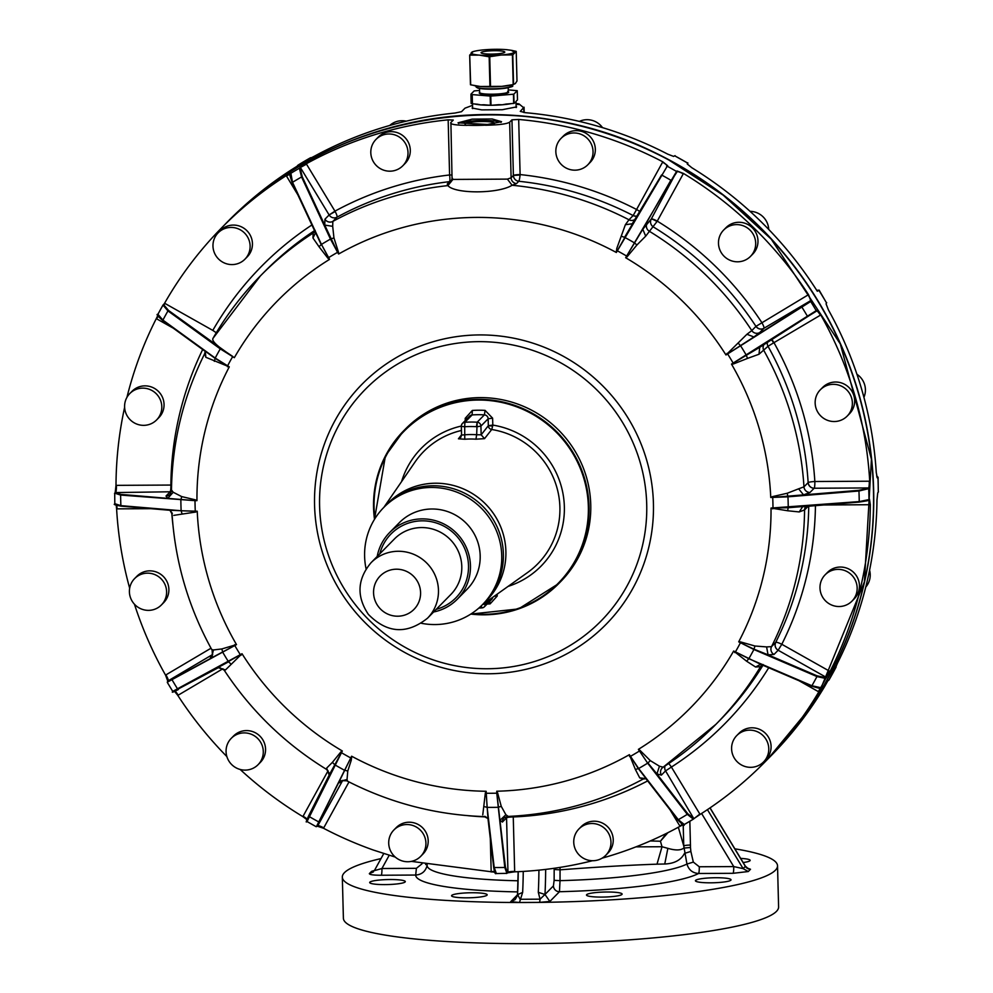 <?xml version="1.0" encoding="UTF-8"?>
<svg xmlns="http://www.w3.org/2000/svg" width="993" height="993" viewBox="0 0 993 993"><rect width="100%" height="100%" fill="white"/><g stroke="black" fill="none" stroke-linecap="round" stroke-linejoin="round"><path stroke-width="1.49" d="M747.282 868.043L750.509 869.272L748.288 871.531L733.045 873.306L698.588 873.492C692.593 873.058 688.708 869.905 686.957 864.034L693.337 862.098L690.867 851.448L684.487 853.384C681.024 860.037 674.446 863.587 664.751 864.009L657.006 864.171C630.456 865.064 598.134 866.951 560.052 869.831L560.027 880.654A132.628 18.619 -1.5 0 0 665.968 870.476A132.628 18.619 -1.5 0 0 686.957 864.034L683.755 845.949L678.331 827.231M666.328 833.462L660.432 841.232L667.917 832.668M690.867 851.448L690.47 847.501L683.78 848.084C680.739 850.455 675.426 850.542 667.867 848.345L662.021 846.744L635.979 846.855M690.47 847.501L690.458 845.068A5.933 0.832 -1.5 0 0 683.755 845.949L683.196 824.724M517.626 891.9A144.27 20.257 178.5 0 1 415.707 875.044L381.25 875.243A5.933 0.844 89.7 0 0 381.933 868.515L374.361 870.65L383.757 853.57L374.324 870.724M657.006 864.171L662.021 846.744L660.432 841.232L650.278 840.947M748.288 871.531L743.124 868.627L733.728 866.579L699.271 866.765A5.933 0.844 89.7 0 1 698.588 873.492A144.27 20.257 178.5 0 1 675.538 880.63A144.27 20.257 178.5 0 1 559.456 891.726A5.933 5.821 44.5 0 1 553.436 885.88L554.131 880.332L560.027 880.654L559.456 891.726L549.861 901.47L544.983 894.47L540.043 899.174L538.305 892.322A79.155 11.283 89.7 0 0 538.926 870.153M745.011 865.822L745.346 866.368A5.933 5.821 -135.5 0 0 750.509 869.272M734.845 848.816A217.678 30.56 178.5 0 1 777.531 865.809A217.678 30.56 178.5 0 1 734.361 885.297A217.678 30.56 178.5 0 1 491.771 902.215A217.678 30.56 178.5 0 1 342.324 877.092A217.678 30.56 178.5 0 1 380.977 858.597M618.565 895.686A17.812 2.495 178.5 0 1 598.717 897.064A17.812 2.495 178.5 0 1 586.491 895.003A17.812 2.495 178.5 0 1 590.028 893.415A17.812 2.495 178.5 0 1 609.876 892.024A17.812 2.495 178.5 0 1 622.102 894.085A17.812 2.495 178.5 0 1 618.565 895.686M517.564 894.619L522.641 892.409L519.488 902.476L510.687 901.694L515.144 899.608L517.514 894.283L520.096 899.286L540.043 899.174A5.933 0.844 89.7 0 1 539.422 902.364L549.861 901.47M730.848 879.463A17.812 2.495 178.5 0 1 731.034 879.81A17.812 2.495 178.5 0 1 714.538 882.74A17.812 2.495 178.5 0 1 695.609 881.076A17.812 2.495 178.5 0 1 695.423 880.741A17.812 2.495 178.5 0 1 711.907 877.812A17.812 2.495 178.5 0 1 730.848 879.463M740.654 858.411A17.812 2.495 178.5 0 1 743 858.56A17.812 2.495 178.5 0 1 750.162 860.372A17.812 2.495 178.5 0 1 743.161 862.545M376.856 884.341A17.812 2.495 178.5 0 1 369.694 882.529A17.812 2.495 178.5 0 1 379.487 880.034A17.812 2.495 178.5 0 1 398.143 879.786A17.812 2.495 178.5 0 1 405.305 881.61A17.812 2.495 178.5 0 1 395.512 884.093A17.812 2.495 178.5 0 1 376.856 884.341M471.936 897.697A17.812 2.495 178.5 0 1 451.567 895.748A17.812 2.495 178.5 0 1 466.809 892.881A17.812 2.495 178.5 0 1 487.178 894.83A17.812 2.495 178.5 0 1 471.936 897.697M427.201 864.853L425.637 864.543M518.011 880.779A132.628 18.619 -1.5 0 1 427.102 865.462C425.612 871.345 421.814 874.548 415.707 875.044L416.39 868.329L381.933 868.515L389.206 855.283M560.015 867.398L560.052 869.831L554.168 869.508L554.131 880.344M733.045 873.306A5.933 0.844 89.7 0 0 733.728 866.579L701.592 813.478M777.531 865.809L778.599 906.932A217.678 30.56 178.5 0 1 735.428 926.432A217.678 30.56 178.5 0 1 492.826 943.35A217.678 30.56 178.5 0 1 343.392 918.227L342.324 877.092M515.144 899.608L517.365 895.674M553.436 885.88L544.983 894.47L538.305 892.322M674.768 155.839L687.541 163.026A380.94 373.231 -135.5 0 0 674.768 155.839L673.775 156.298L674.768 155.839M819.101 290.093L826.511 302.915A380.94 373.231 -135.5 0 0 818.927 290.378L816.792 290.415L818.12 290.179L817.227 291.098M818.12 290.179L818.927 290.378L817.301 291.222C784.917 240.455 743.074 199.283 691.798 167.705L687.355 164.081M877.005 477.348L878.073 477.273L878.296 492.118A380.94 373.231 -135.5 0 0 877.924 477.596L877.092 477.571M835.721 666.526L829.031 679.932A380.94 373.231 -135.5 0 0 835.957 667.321L835.535 667.433M829.18 679.659L828.485 680.503M828.236 680.143L824.488 686.771A380.94 373.231 -135.5 0 1 771.375 755.437L768.048 758.801A380.94 373.231 -135.5 0 0 768.123 758.739A380.94 373.231 -135.5 0 0 668.761 159.687A380.94 373.231 -135.5 0 0 616.343 136.55A380.94 373.231 -135.5 0 0 358.423 137.977A380.94 373.231 -135.5 0 0 307.222 161.673A380.94 373.231 -135.5 0 0 246.19 204.533A380.94 373.231 -135.5 0 0 225.026 224.393L228.278 221.091A380.94 373.231 -135.5 0 1 291.272 169.902L310.375 157.837A380.94 373.231 -135.5 0 0 297.987 165.161L298.235 165.012M310.809 158.036L314.644 156.075A380.94 373.231 -135.5 0 1 361.675 134.676A380.94 373.231 -135.5 0 1 454.831 113.065L461.522 111.688L464.997 108.163L472.531 105.357M523.882 112.532L523.758 107.827L519.029 103.905A29.678 4.171 -1.5 0 0 516.037 103.446M673.602 156.422L667.718 154.138A380.94 373.231 -135.5 0 0 619.595 133.248A380.94 373.231 -135.5 0 0 525.347 112.681L520.282 111.365L524.056 107.207L524.192 112.569M877.738 492.863L876.98 499.889A380.94 373.231 -135.5 0 1 837.571 662.964L835.485 667.805L835.138 667.073M826.052 303.784L828.41 309.903A380.94 373.231 -135.5 0 1 876.26 472.494L877.266 477.869M687.218 163.857L687.541 163.026L687.417 164.18M750.075 211.335A18.805 18.42 44.5 0 1 768.731 229.42M297.441 165.707L297.987 165.161L297.801 165.968M519.041 104.538A380.94 373.231 -135.5 0 0 516.062 104.402M472.594 107.405L472.109 108.051L481.717 109.875L502.173 109.727L516.621 106.896L516.112 106.201M516.05 103.917L519.029 103.905M579.366 121.394A18.805 18.42 44.5 0 1 602.528 127.638M856.934 374.274A18.805 18.42 44.5 0 1 863.922 397.337M869.583 570.205A18.805 18.42 44.5 0 1 865.747 587.086M389.765 125.453A18.805 18.42 44.5 0 1 406.224 121.183M395.301 857.096L373.393 850.058A380.94 373.231 44.5 0 1 323.507 828.261L316.941 826.039M240.169 769.463A380.94 373.231 44.5 0 0 302.877 816.631L306.887 819.647M226.876 756.579A380.94 373.231 44.5 0 1 177.809 695.398L174.631 691.451M134.465 604.265A380.94 373.231 44.5 0 0 165.546 675.128L167.954 681.608M129.661 588.216A380.94 373.231 44.5 0 1 116.603 508.85L116.231 505.338M124.621 407.341A380.94 373.231 44.5 0 0 115.995 485.378L115.176 492.665M126.943 397.349A380.94 373.231 44.5 0 1 156.298 318.604L157.788 315.551M164.341 303.672A380.94 373.231 44.5 0 1 164.59 303.237A380.94 373.231 44.5 0 1 221.613 227.869A380.94 373.231 44.5 0 1 286.245 175.637L290.639 173.303M448.166 119.843A380.94 373.231 44.5 0 0 355.01 141.44A380.94 373.231 44.5 0 0 306.278 163.783L299.874 167.755L306.514 164.155L334.951 211.149A325.53 318.952 44.5 0 1 449.593 174.967L448.166 119.843L453.255 120.041M453.193 120.153L450.896 122.487C449.692 124.262 455.092 125.217 467.07 125.354L467.07 125.242A29.678 4.171 -1.5 0 0 485.527 125.143L485.527 125.255C498.945 124.981 506.989 123.951 509.657 122.164L511.954 119.83L518.681 119.458A380.94 373.231 44.5 0 1 612.929 140.025A380.94 373.231 44.5 0 1 662.803 161.822L667.706 165.732L666.651 166.216M683.445 173.44L677.015 170.982L677.251 171.777A5.933 1.142 -151.2 0 1 683.246 173.837A6.529 6.392 44.5 0 0 683.445 173.44A380.94 373.231 44.5 0 1 808.513 294.685L811.169 301.016L809.891 301.301L811.169 301.016M869.719 481.233L869.198 488.519L868.59 487.935A5.933 0.844 89.7 0 0 869.272 481.22A6.529 6.392 44.5 0 1 869.719 481.233A380.94 373.231 44.5 0 0 820.777 314.942L816.705 310.164L816.234 311.231M819.908 687.888L811.902 685.753A373.02 365.486 44.5 0 0 816.954 676.556L817.04 675.823L768.061 654.821L766.596 646.915L754.965 646.009L740.542 641.912L740.455 642.744L754.022 649.199L768.061 654.821L773.994 654.474L778.152 650.241L826.002 677.201L829.639 671.243A6.529 6.392 44.5 0 1 830.024 671.479A380.94 373.231 44.5 0 0 870.327 504.705L869.471 499.107L868.416 500.174L859.032 502.098L788.206 507.721L771.027 508.068A289.906 284.048 44.5 0 1 738.705 641.838L753.898 649.509L816.954 676.556L825.766 678.48L826.002 677.201L825.766 678.48A380.94 373.231 44.5 0 1 820.702 687.677L811.902 685.753L748.846 658.707L733.653 651.023A289.906 284.048 44.5 0 1 638.4 749.355L647.659 763.158L687.317 814.347L693.337 819.151L699.854 814.061A6.529 6.392 44.5 0 1 700.065 814.446L693.822 818.666L665.558 770.878A5.933 5.821 65.3 0 1 665.012 766.013M830.024 671.479L826.238 677.996M700.065 814.446A380.94 373.231 44.5 0 0 764.709 762.214A380.94 373.231 44.5 0 0 818.815 691.873L820.975 687.404M602.106 858.163A380.94 373.231 44.5 0 0 680.044 826.3L683.072 824.699M592.498 860.72A380.94 373.231 44.5 0 1 514.672 871.829L507.398 872.859M411.387 861.378L494.688 872.214M450.896 122.487L452.051 178.678L450.698 182.315L447.26 183.99L449.556 181.657A5.933 0.931 83.4 0 0 449.618 181.582A5.933 0.931 83.4 0 0 449.593 174.967A5.933 0.832 -1.5 0 1 451.952 175.029M472.122 119.135L458.021 122.834L487.426 124.473L501.539 121.705L492.131 118.961L472.122 119.135M376.012 139.405L378.283 137.084A18.805 18.42 44.5 0 1 408.719 143.129A18.805 18.42 44.5 0 1 405.082 163.46L402.81 165.769A18.805 18.42 44.5 0 1 372.375 159.736A18.805 18.42 44.5 0 1 388.921 133.981A18.805 18.42 44.5 0 1 402.81 165.769M290.726 173.192L290.353 173.589A380.94 373.231 44.5 0 1 299.389 168.239L301.562 176.965L330.47 239.077L337.583 252.321L324.748 225.101L332.692 226.317L333.946 237.898L330.47 239.077A306.738 300.531 -135.5 0 0 321.447 244.415L292.525 182.302L290.837 173.105M163.2 304.851L165.099 303.523L212.8 330.396A325.53 318.952 44.5 0 1 311.889 224.977M218.162 232.796L220.446 230.488A18.805 18.42 44.5 0 1 248.349 232.325A18.805 18.42 44.5 0 1 247.245 256.852L244.961 259.173A18.805 18.42 44.5 0 1 217.057 257.336A18.805 18.42 44.5 0 1 221.849 229.929A18.805 18.42 44.5 0 1 244.961 259.173M158.172 315.066L162.951 320.677L205.29 351.423L205.824 357.281L229.284 366.864L215.208 358.063L162.902 320.106A373.02 365.486 44.5 0 1 167.954 310.908L162.989 305.062L157.924 314.272A380.94 373.231 44.5 0 1 162.84 305.335M162.902 320.106L157.924 314.272M129.798 393.551L132.081 391.242A18.805 18.42 44.5 0 1 161.834 413.634A18.805 18.42 44.5 0 1 158.88 417.606L156.609 419.927A18.805 18.42 44.5 0 1 126.843 397.523A18.805 18.42 44.5 0 1 154.2 391.962A18.805 18.42 44.5 0 1 156.609 419.927M169.815 510.278L120.885 505.648A373.02 365.486 44.5 0 1 120.612 495.073L114.704 493.149L114.816 504.072C113.128 504.382 115.262 505.089 121.208 506.169L169.567 510.253L195.273 511.308L195.633 512.065L197.235 511.221L181.136 510.75L120.885 505.648L114.977 503.749M134.601 578.584L136.873 576.275A18.805 18.42 44.5 0 1 168.884 589.358A18.805 18.42 44.5 0 1 163.684 602.639L161.4 604.96A18.805 18.42 44.5 0 1 129.4 591.878A18.805 18.42 44.5 0 1 154.747 574.562A18.805 18.42 44.5 0 1 161.4 604.96M167.469 682.104L236.495 644.606A289.906 284.048 44.5 0 1 197.235 511.221L195.273 511.234A291.892 285.984 44.5 0 1 195 500.658L196.962 500.646A289.906 284.048 44.5 0 1 229.284 366.864L227.534 365.97L227.459 366.777M327.057 769.041L329.167 775.136C330.222 774.825 329.328 772.902 326.511 769.376C285.09 743.869 250.981 710.802 224.195 670.188C219.341 667.271 217.355 666.44 218.261 667.706L225.498 669.915L242.019 653.729L173.005 691.24M231.27 738.32L233.554 735.999A18.805 18.42 44.5 0 1 262.822 739.797A18.805 18.42 44.5 0 1 260.352 762.376L258.081 764.684A18.805 18.42 44.5 0 1 228.8 760.899A18.805 18.42 44.5 0 1 231.27 738.32A18.805 18.42 44.5 0 1 260.551 742.106A18.805 18.42 44.5 0 1 258.081 764.684M307.16 821.285L342.337 750.981A289.906 284.048 44.5 0 1 242.019 653.729L240.38 654.784L241.076 655.268M351.596 758.044L350.765 757.957L339.184 781.578L347.041 779.493L347.773 771.04L351.274 760.191L351.634 756.219L316.469 826.524M393.923 829.949L396.195 827.641A18.805 18.42 44.5 0 1 418.487 824.662A18.805 18.42 44.5 0 1 422.993 854.005L420.722 856.326A18.805 18.42 44.5 0 1 398.429 859.305A18.805 18.42 44.5 0 1 393.923 829.949A18.805 18.42 44.5 0 1 416.204 826.97A18.805 18.42 44.5 0 1 420.722 856.326M496.326 873.406L494.204 867.522L487.129 807.359L486.148 791.272A289.906 284.048 44.5 0 1 352.962 756.927A289.906 284.048 44.5 0 1 351.634 756.219L350.703 757.92A291.892 285.984 44.5 0 1 341.406 752.682L329.291 774.825M497.605 792.836L496.848 793.171L499.938 820.355L505.884 814.732L501.266 806.39L497.605 792.836L496.723 791.222L496.773 793.184L504.792 867.472L506.926 873.343L507.969 872.276A5.933 0.832 178.5 0 1 514.672 871.395A6.529 6.392 44.5 0 1 514.672 871.829M495.73 872.822L493.682 867.162L488.01 818.902L493.682 867.224C494.44 872.251 495.222 874.361 496.004 873.567L506.926 873.343M578.956 828.932L581.228 826.623A18.805 18.42 44.5 0 1 611.663 832.655A18.805 18.42 44.5 0 1 608.026 852.987L605.755 855.308A18.805 18.42 44.5 0 1 575.319 849.263A18.805 18.42 44.5 0 1 591.865 823.507A18.805 18.42 44.5 0 1 605.755 855.308M693.089 819.312A380.94 373.231 44.5 0 1 684.301 824.5L693.337 819.151M684.301 824.5L678.281 819.697L638.623 768.508L629.376 754.692A289.906 284.048 44.5 0 1 496.723 791.222L496.773 793.184A291.892 285.984 44.5 0 1 486.198 793.233L487.973 818.666M736.794 735.54L739.077 733.219A18.805 18.42 44.5 0 1 766.993 735.056A18.805 18.42 44.5 0 1 765.876 759.595L763.605 761.904A18.805 18.42 44.5 0 1 735.689 760.079A18.805 18.42 44.5 0 1 740.48 732.66A18.805 18.42 44.5 0 1 763.605 761.904M825.158 574.786L827.43 572.464A18.805 18.42 44.5 0 1 857.195 594.869A18.805 18.42 44.5 0 1 854.241 598.841L851.957 601.15A18.805 18.42 44.5 0 1 822.204 578.758A18.805 18.42 44.5 0 1 849.561 573.184A18.805 18.42 44.5 0 1 851.957 601.15M859.23 501.589L859.23 501.589A373.02 365.486 44.5 0 0 858.957 491.001L858.722 490.343L803.56 494.874L798.62 488.817L787.201 493.26L772.368 496.637L772.715 497.394L803.56 494.874L809.99 492.466L814.161 488.233L868.59 487.935L868.714 489.003A380.94 373.231 44.5 0 1 868.987 499.591L859.23 501.589L771.027 508.068L787.648 510.762L788.243 507.411A306.738 300.531 -135.5 0 0 787.958 496.823L858.957 491.001L869.198 488.519M820.355 389.752L822.638 387.444A18.805 18.42 44.5 0 1 854.65 400.527A18.805 18.42 44.5 0 1 849.437 413.808L847.166 416.117A18.805 18.42 44.5 0 1 815.154 403.034A18.805 18.42 44.5 0 1 840.5 385.731A18.805 18.42 44.5 0 1 847.166 416.117M726.926 353.421L727.596 353.918L753.935 336.962L746.922 334.281L725.97 354.973L810.685 301.5A380.94 373.231 44.5 0 1 816.221 310.648L731.493 364.108A289.906 284.048 44.5 0 1 770.754 497.481L787.958 496.823L787.201 493.26M723.686 230.016L725.957 227.707A18.805 18.42 44.5 0 1 755.239 231.493A18.805 18.42 44.5 0 1 752.768 254.071L750.485 256.393A18.805 18.42 44.5 0 1 721.216 252.594A18.805 18.42 44.5 0 1 723.686 230.016A18.805 18.42 44.5 0 1 752.955 233.814A18.805 18.42 44.5 0 1 750.485 256.393M632.231 223.797L625.379 224.703L616.777 248.449L616.355 252.483L667.222 166.216A380.94 373.231 44.5 0 1 676.543 171.466L625.652 257.721A289.906 284.048 44.5 0 1 725.97 354.973L727.646 353.98A291.892 285.984 44.5 0 1 733.169 363.115L759.757 347.302M561.045 138.387L563.316 136.066A18.805 18.42 44.5 0 1 585.609 133.087A18.805 18.42 44.5 0 1 590.115 162.442L587.844 164.751A18.805 18.42 44.5 0 1 565.551 167.73A18.805 18.42 44.5 0 1 561.045 138.387A18.805 18.42 44.5 0 1 583.325 135.408A18.805 18.42 44.5 0 1 587.844 164.751M518.681 119.458L520.109 174.582A5.933 0.832 -1.5 0 0 513.393 175.463L511.11 177.797L507.398 179.112L452.92 179.423L452.349 178.119M485.527 125.143L467.07 125.242M501.031 122.4A21.772 3.053 -1.5 0 0 472.171 120.96A21.772 3.053 -1.5 0 0 458.642 123.467M479.569 90.437L474.145 90.922L470.943 94.186L472.209 94.596L490.765 96.11L513.803 94.174L514.051 103.384L515.777 102.031A21.772 3.053 -1.5 0 0 515.988 101.609L516.149 107.579M472.209 94.596L472.445 103.793L477.807 104.253M477.521 104.228L480.811 104.898A21.772 3.053 -1.5 0 0 489.648 105.258M474.666 103.992A21.772 3.053 -1.5 0 0 480.811 104.898L483.864 104.761M490.765 96.11L491.001 105.32L498.709 104.687M498.474 104.699L502.359 104.774A21.772 3.053 -1.5 0 0 510.936 103.682M491.833 105.246A21.772 3.053 -1.5 0 0 502.359 104.774L505.946 104.091M515.181 102.229L515.777 102.031A21.772 3.053 -1.5 0 1 514.796 102.627M216.251 332.742L212.8 330.396M162.989 305.062L163.783 304.851L168.562 310.474L226.367 352.155C216.139 345.254 211.67 340.673 212.961 338.39L260.34 275.98A319.597 313.13 44.5 0 1 313.155 233.057A5.933 5.821 -135.5 0 0 314.136 232.25L314.136 232.25A5.933 5.821 -135.5 0 0 314.16 232.238L315.178 230.364M168.562 310.474L167.954 310.908L220.26 348.866L234.336 357.679A289.906 284.048 44.5 0 1 329.589 259.359L321.447 244.415L328.497 257.696L328.025 258.366L329.589 259.359L328.571 257.659A291.892 285.984 44.5 0 1 337.583 252.321L338.613 254.022A289.906 284.048 44.5 0 1 615.027 251.775A289.906 284.048 44.5 0 1 616.355 252.483L617.224 250.745L616.392 250.646M114.704 493.149L115.275 492.565L120.96 494.402L120.612 495.073L195 500.658L167.78 498.374L173.204 492.255L181.669 496.587L180.863 500.162A306.738 300.531 -135.5 0 0 181.136 510.75L182.116 514.089L195.633 512.065M636.761 216.089A5.933 5.722 40.5 0 1 633.211 215.469L633.137 215.543A319.597 313.13 44.5 0 0 518.78 181.272L516.484 183.606L512.09 185.257L507.398 179.112M625.379 224.703L628.979 219.776A319.597 313.13 44.5 0 0 512.09 185.257C498.461 193.858 454.931 194.094 447.905 185.604L452.92 179.423M332.692 226.317L332.841 221.402A319.597 313.13 44.5 0 1 447.905 185.604L447.26 183.99M493.658 124.001A14.796 2.073 -1.5 0 0 494.601 123.244A14.796 2.073 -1.5 0 0 474.617 121.816A14.796 2.073 -1.5 0 0 465.034 124.013A14.796 2.073 -1.5 0 0 465.531 124.522M513.803 94.174L517.241 90.686L517.49 99.883L516.348 101.038M517.477 99.896L517.241 90.686L508.255 89.879M472.445 103.793L471.154 103.458L470.943 94.323M484.075 104.786L491.001 105.32M506.207 104.066L514.051 103.384M290.167 174.383L292.252 182.774L321.211 244.601L319.014 246.723L328.025 258.366M315.513 232.784L312.969 237.985L313.155 233.057L314.806 231.381M312.969 237.985L319.014 246.723M226.367 352.155L232.759 356.462M157.825 314.409C155.975 313.987 157.664 316.059 162.877 320.652L215.109 358.349L227.571 365.896A291.892 285.984 44.5 0 1 232.61 356.71L234.336 357.679M205.278 351.41L204.583 353.88C183.146 396.877 172.099 442.555 171.454 490.902L170.101 494.303A5.933 5.821 44.5 0 1 166.017 496.016L167.78 498.374L120.96 494.402M205.824 357.281L204.781 353.595M171.739 490.319L173.204 492.255M212.217 655.74L210.417 657.577A5.933 5.821 44.5 0 0 211.583 656.671L211.583 656.671A5.933 5.821 44.5 0 1 211.583 656.671C212.341 657.813 212.527 655.678 212.13 650.254C188.571 607.691 175.215 562.274 172.05 514.026L169.989 510.303L172.348 513.393M212.465 649.72L213.421 649.956L211.571 657.887L236.495 644.606L221.811 648.95L222.842 652.438A306.738 300.531 -135.5 0 0 228.378 661.574L240.343 654.722A291.892 285.984 44.5 0 1 234.82 645.587L234.671 644.693M230.959 664.056L228.589 661.81L177.759 689.241A373.02 365.486 44.5 0 1 172.236 680.106L172.248 679.373L211.571 657.887L210.417 657.577M225.498 669.915L224.517 669.642M347.041 779.493L347.339 780.461M484.82 816.296L487.948 818.517L484.199 816.594C435.877 814.955 390.088 803.027 346.805 780.808C341.505 780.535 339.395 780.771 340.5 781.503L340.5 781.503A5.933 5.821 -135.5 0 0 339.569 782.757L341.493 780.808M505.884 814.732L507.895 816.172M683.494 824.289L677.71 819.659L638.35 768.607L629.376 754.692L635.383 769.463L638.623 768.508A306.738 300.531 -135.5 0 0 647.659 763.158L639.492 751.006L639.976 750.336L638.4 749.355L639.418 751.043A291.892 285.984 44.5 0 1 630.394 756.381L629.525 756.517M639.728 777.879L643.203 779.033L646.294 778.649L639.728 777.879L635.383 769.463M662.815 767.428A5.933 5.821 -135.5 0 0 662.182 767.986L663.163 767.192L659.451 766.211L656.919 773.957L647.92 762.947L650.303 760.626L639.976 750.336M811.902 685.753L760.477 664.205L733.653 651.023L746.612 661.214L748.846 658.707A306.738 300.531 -135.5 0 0 753.898 649.509L754.965 646.009M762.227 664.95L760.514 666.688L755.561 666.998L760.688 664.292M766.596 646.915L771.536 646.642A5.933 5.821 -135.5 0 0 773.994 654.474M808.153 506.281L804.578 509.918L799.216 511.941L802.617 506.728M798.62 488.817L803.97 486.843A5.933 5.821 -135.5 0 0 809.99 492.466M767.316 342.548A5.933 5.821 -135.5 0 0 768.023 346.284A319.597 313.13 44.5 0 1 808.141 482.61A5.933 0.807 176.4 0 1 808.215 482.548A5.933 0.807 176.4 0 1 814.843 481.518L869.272 481.22M771.598 339.854A5.933 0.732 -120.8 0 1 773.609 342.858L768.023 346.284L759 354.24L759.707 347.339M746.922 334.281L751.8 330.595A5.933 5.821 -135.5 0 0 759.769 332.518L763.927 328.286L810.362 300.817A5.933 1.154 59.4 0 0 808.128 294.896A6.529 6.392 44.5 0 1 808.513 294.685M677.015 170.982L651.247 219.068A5.933 5.821 -135.5 0 0 653.419 226.975A319.597 313.13 44.5 0 1 755.958 326.362L808.128 294.896M657.031 221.489L657.254 221.129A5.933 1.142 -151.2 0 0 651.247 219.068A5.933 0.732 -151 0 1 657.031 221.489L645.698 236.16L642.794 229.234L625.652 257.721L627.166 256.715L636.935 244.973L634.155 242.689A306.738 300.531 -135.5 0 0 624.858 237.451L617.286 250.782A291.892 285.984 44.5 0 1 626.583 256.02L627.166 256.715M621.556 236.309L624.56 237.327L661.561 174.979A373.02 365.486 44.5 0 1 670.871 180.229L642.794 229.234L651.247 219.068M338.476 252.185L337.657 252.284L338.613 254.022L338.476 252.185L333.946 237.898M471.154 103.458L470.943 94.186M195.311 499.814L195 500.584L196.962 500.646L195.311 499.814L181.669 496.587M173.812 515.379L182.116 514.089M213.421 649.956L221.811 648.95M326.722 768.036L332.382 762.376L334.939 764.883A306.738 300.531 -135.5 0 0 344.248 770.121L347.773 771.04M340.835 751.974L341.344 752.644L342.337 750.981L340.835 751.974L332.382 762.376M482.759 814.868L483.765 806.49L487.129 807.359A306.738 300.531 -135.5 0 0 497.716 807.309L501.266 806.39M485.354 792.91L486.123 793.233L486.148 791.272L485.354 792.91L483.765 806.49M659.451 766.211L650.303 760.626M755.561 666.998L746.612 661.214M740.542 641.912L738.705 641.838L740.418 642.806A291.892 285.984 44.5 0 1 735.366 652.004L734.683 652.55M799.216 511.941L787.648 510.762M772.368 496.637L770.754 497.481L772.715 497.481A291.892 285.984 44.5 0 1 772.988 508.056L772.691 508.888M759 354.24L747.506 358.411L746.264 355.134A306.738 300.531 -135.5 0 0 740.728 345.998L738.37 343.293M733.33 363.997L733.206 363.177L731.493 364.108L733.33 363.997L747.506 358.411M645.698 236.16L636.935 244.973M557.843 361.241A165.235 161.896 44.5 0 1 600.951 621.084A165.235 161.896 44.5 0 1 408.471 649.161A165.235 161.896 44.5 0 1 365.374 389.306A165.235 161.896 44.5 0 1 557.843 361.241M470.794 614.084L518.557 608.92L558.885 583.425A108.845 106.636 44.5 0 0 577.181 558.215A108.845 106.636 44.5 0 0 587.657 526.588A108.845 106.636 44.5 0 0 529.554 411.772A108.845 106.636 44.5 0 0 403.717 430.763L385.421 455.973L374.498 519.327A108.845 106.636 44.5 0 1 385.421 455.961A108.845 106.636 44.5 0 1 403.717 430.763L405.442 429.013A108.845 106.636 44.5 0 1 540.316 415.285A108.845 106.636 44.5 0 1 584.107 544.747A108.845 106.636 44.5 0 1 578.907 556.465A108.845 106.636 44.5 0 1 560.611 581.675L558.885 583.425A108.845 106.636 44.5 0 1 470.806 614.071M501.875 86.366A21.772 3.053 -1.5 0 0 512.251 84.877L515.293 83.623L516.993 81.029L516.223 51.388L512.785 54.876L513.555 84.517L501.875 86.366A21.772 3.053 -1.5 0 1 480.327 86.49L501.875 86.366M474.89 85.746A21.772 3.053 -1.5 0 0 475.324 85.832A21.772 3.053 -1.5 0 0 479.929 86.453A21.772 3.053 -1.5 0 0 480.327 86.49L470.682 84.827L469.701 55.111L473.127 51.624M470.471 84.753L469.701 55.149M461.348 425.86A3.96 3.873 -135.5 0 1 462.44 423.415L469.652 416.067A3.96 3.873 -135.5 0 1 472.122 414.937L464.898 422.286A3.96 3.873 -135.5 0 0 462.44 423.415A3.96 3.96 0 0 0 461.298 426.295L461.534 435.046L464.91 434.797A81.935 80.272 44.5 0 1 476.665 434.735L475.945 439.191L484.534 438.645L481.158 434.822L480.922 426.096L488.146 418.761A3.96 3.873 -135.5 0 0 484.385 414.875L477.161 422.211L476.665 434.735L481.158 434.822L488.333 425.687L488.146 418.761L492.615 418.177L485.105 410.394L484.385 414.875A94 92.101 44.5 0 0 472.122 414.937L472.32 410.469L465.196 418.326L465.258 420.548M461.571 435.12L460.764 437.392L458.431 438.794L464.761 439.241L464.699 426.754A90.04 88.216 44.5 0 1 476.454 426.692L477.161 422.211A3.96 3.873 -135.5 0 1 480.922 426.096L477.496 426.667M402.91 491.796A69.262 67.859 -135.5 0 0 387.965 503.203L385.47 505.735A69.262 67.859 -135.5 0 1 400.415 494.34A69.262 67.859 -135.5 0 1 488.804 513.133A69.262 67.859 -135.5 0 1 484.212 602.888L486.707 600.355A69.262 67.859 -135.5 0 0 498.349 584.306A69.262 67.859 -135.5 0 0 484.559 503.029A69.262 67.859 -135.5 0 0 402.91 491.796M516.223 51.388L516.993 81.004M511.792 50.395L516 51.313M470.459 84.753L469.689 55.136L479.11 55.111A21.772 3.053 -1.5 0 0 479.52 55.149L489.164 56.812L501.068 55.025A21.772 3.053 -1.5 0 0 514.486 52.281L511.358 50.308L506.753 49.687A21.772 3.053 -1.5 0 0 506.356 49.65A21.772 3.053 -1.5 0 0 484.807 49.774A21.772 3.053 -1.5 0 0 474.431 51.264A21.772 3.053 -1.5 0 0 471.39 52.517C470.471 53.647 473.053 54.516 479.123 55.111L479.52 55.149A21.772 3.053 -1.5 0 0 501.068 55.025L512.785 54.876M481.146 52.505A11.879 1.663 -1.5 0 0 481.071 52.703A11.879 1.663 -1.5 0 0 492.267 54.081A11.879 1.663 -1.5 0 0 504.729 52.294A11.879 1.663 -1.5 0 0 504.804 52.095A11.879 1.663 -1.5 0 0 493.608 50.717A11.879 1.663 -1.5 0 0 481.146 52.505M421.355 623.281A69.262 67.859 -135.5 0 0 482.548 604.588A69.262 67.859 -135.5 0 0 459.958 493.459A69.262 67.859 -135.5 0 0 415.161 489.512A69.262 67.859 -135.5 0 0 383.794 507.435A69.262 67.859 -135.5 0 0 366.094 568.915M482.548 604.588L486.707 600.355A69.262 67.859 -135.5 0 0 499.045 523.15A69.262 67.859 -135.5 0 0 430.577 483.43A69.262 67.859 -135.5 0 0 387.965 503.203L383.794 507.435M377.203 556.465A47.49 46.534 44.5 0 1 389.591 532.583L399.31 522.703A47.49 46.534 44.5 0 1 470.049 527.593A47.49 46.534 44.5 0 1 467.02 589.321L457.301 599.201A47.49 46.534 44.5 0 1 433.618 611.986M389.591 532.583A47.49 46.534 44.5 0 1 460.318 537.474A47.49 46.534 44.5 0 1 457.301 599.201M690.458 845.068L689.837 821.285M416.39 868.329L422.037 863.798M664.751 864.009L667.867 848.345M693.337 862.098L699.271 866.765M709.97 807.93L745.346 866.368L743.124 868.627L707.426 809.643M539.422 902.364L519.488 902.476M510.687 901.694L517.465 894.805M381.25 875.243C373.529 875.243 369.557 874.696 369.346 873.617L371.568 871.357L374.46 870.464M371.568 871.357L374.398 870.588M369.346 873.617L373.43 871.904M517.601 893.961A85.088 12.127 89.7 0 0 518.222 871.68M554.168 868.292L554.168 869.508M544.983 894.47A85.088 12.127 89.7 0 0 545.654 869.409M522.641 892.409A79.155 11.283 89.7 0 0 523.249 871.42M687.826 162.84L687.764 163.82M826.064 303.932L826.685 302.629M877.315 477.025L876.67 476.057M311.169 158.061L310.25 158.259M818.232 694.901L864.419 581.848L871.432 459.2L840.326 343.975L771.238 239.152L723.227 195.174L668.599 159.848C525.483 80.718 335.597 108.398 224.865 224.567A380.94 373.231 44.5 0 1 358.262 138.139A380.94 373.231 44.5 0 1 616.169 136.724A380.94 373.231 44.5 0 1 668.587 159.861A380.94 373.231 44.5 0 1 767.949 758.9L808.501 709.796M335.162 211.521L329.117 214.96L324.947 219.192A5.933 5.821 44.5 0 0 332.841 221.402L337.012 217.169A5.933 1.142 61.5 0 0 335.162 211.521A5.933 1.142 61.5 0 0 334.951 211.149L329.117 214.96L300.668 167.966L299.389 168.239L299.874 167.755M667.011 165.831L667.706 165.732M759.769 332.518L753.935 336.962L801.599 306.986L802.083 307.42A373.02 365.486 44.5 0 1 807.619 316.556L816.147 311.355L816.705 310.164M802.754 506.703L859.057 502.098C875.007 499.678 866.082 500.41 868.825 500L869.471 499.107M820.094 687.95L821.186 687.193M292.525 182.302A373.02 365.486 44.5 0 1 301.562 176.965L302.282 176.853L324.748 225.101L324.947 219.192M315.501 232.697L292.215 182.737C289.522 174.756 288.864 171.727 290.241 173.676L290.093 174.197M289.981 174.06L286.468 176.022A6.529 6.392 44.5 0 1 286.245 175.637M297.85 194.827L286.468 176.022M162.889 305.186L164.391 303.61M163.783 304.851L165.099 303.523M158.073 316.171L156.671 318.84A6.529 6.392 44.5 0 1 156.298 318.604M173.241 328.162L156.671 318.84M115.995 485.378A6.529 6.392 44.5 0 1 116.429 485.354L170.87 485.056A325.53 318.952 44.5 0 1 202.671 349.524M114.543 493.471L115.747 492.081A5.933 0.844 89.7 0 0 116.429 485.354M115.275 492.565L170.188 491.783L166.017 496.016M116.789 505.499A5.933 0.844 -90.3 0 1 117.037 508.863A6.529 6.392 44.5 0 1 116.603 508.85M150.899 508.677L117.037 508.863M165.546 675.128A6.529 6.392 44.5 0 1 165.905 674.892L211 648.218M172.956 525.235A325.53 318.952 44.5 0 1 171.752 512.587M167.941 681.024L168.152 680.813A5.933 1.154 59.4 0 0 165.905 674.892M168.028 680.913L212.713 654.449M175.116 691.227A5.933 1.154 -120.6 0 1 178.194 695.187A6.529 6.392 44.5 0 1 177.809 695.398M222.866 668.748L178.194 695.187M302.877 816.631A6.529 6.392 44.5 0 1 303.076 816.246L328.075 770.767M307.085 819.138A5.933 1.142 28.8 0 0 303.076 816.246M339.569 782.757L339.184 781.578L319.001 821.633L318.281 821.67A373.02 365.486 44.5 0 1 308.972 816.432L328.857 775.756M317.512 826.039L316.184 826.71L306.862 821.459C305.608 823.023 306.216 821.149 308.662 815.836L329.093 775.272M342.746 780.324L317.735 825.816A5.933 1.142 -151.2 0 1 323.73 827.877A6.529 6.392 44.5 0 1 323.507 828.261M491.2 871.966A6.529 6.392 44.5 0 1 491.175 871.519L490.319 838.564M485.912 816.941A325.53 318.952 44.5 0 1 468.162 815.7M348.99 781.925L323.73 827.877M494.502 871.668A5.933 0.832 -1.5 0 0 491.175 871.519M643.203 779.033C600.914 801.823 555.621 814.297 507.324 816.469L504.034 817.872A5.933 5.821 -135.5 0 0 502.384 822.067L499.938 820.355L505.437 867.1L504.792 867.472A373.02 365.486 44.5 0 1 494.204 867.522L493.682 867.162L494.204 867.522M506.604 873.505L507.969 872.276L506.554 817.835A5.933 5.859 63.2 0 1 506.678 816.544A5.933 5.821 -135.5 0 0 506.554 817.835L502.384 822.067M680.044 826.3A6.529 6.392 44.5 0 1 679.795 825.915L670.014 809.754M647.659 780.908A325.53 318.952 44.5 0 1 513.257 816.954L514.672 871.395M682.427 824.426L679.795 825.915M662.182 767.986L662.182 767.986A5.933 5.821 -135.5 0 0 661.4 775.111L656.919 773.957L687.727 813.726L687.317 814.347A373.02 365.486 44.5 0 1 678.281 819.697L678.281 819.697M768.731 667.743A325.53 318.952 44.5 0 1 671.405 767.068L699.854 814.061M818.815 691.873A6.529 6.392 44.5 0 1 818.418 691.662L798.993 680.714M820.268 688.05L818.418 691.662M815.439 505.685A325.53 318.952 44.5 0 1 781.801 644.283L829.639 671.243M870.327 504.705A6.529 6.392 44.5 0 1 869.88 504.717L824.078 504.978M869.136 499.69A5.933 0.844 -90.3 0 1 869.88 504.717M820.777 314.942A6.529 6.392 44.5 0 1 820.404 315.178L773.969 342.659A325.53 318.952 44.5 0 1 814.843 481.518A5.933 0.844 -90.3 0 1 814.161 488.233A5.933 5.747 55.9 0 1 808.215 482.548M816.581 310.908A5.933 1.154 -120.6 0 1 820.404 315.178M647.088 223.301A5.933 5.821 44.5 0 0 649.261 231.208A319.597 313.13 44.5 0 1 751.8 330.595L755.958 326.362A5.933 5.821 -135.5 0 0 763.927 328.286A5.933 1.154 -120.6 0 0 761.693 322.365A325.53 318.952 44.5 0 0 657.254 221.129L683.246 173.837M632.467 223.413L661.561 174.979M666.973 165.868A5.933 1.142 28.8 0 0 662.579 162.194A6.529 6.392 44.5 0 1 662.803 161.822M511.954 119.83L513.393 175.463A5.933 5.821 44.5 0 0 518.78 181.272A5.933 0.745 96 0 0 520.071 175.004A5.933 0.745 96 0 0 520.109 174.582A325.53 318.952 44.5 0 1 636.587 209.486L662.579 162.194M509.657 122.164L511.11 177.797A5.933 5.821 44.5 0 0 516.484 183.606M329.117 214.96A5.933 5.821 -135.5 0 0 337.012 217.169A319.597 313.13 44.5 0 1 449.556 181.657A5.933 5.821 44.5 0 0 451.567 181.036M300.196 168.45L302.282 176.853M212.961 338.39A319.597 313.13 44.5 0 1 260.34 275.98L264.51 271.747A319.597 313.13 44.5 0 1 314.52 230.637M220.868 348.431L220.26 348.866A306.738 300.531 -135.5 0 0 215.208 358.063L214.351 361.34M171.566 485.093A5.933 0.869 0.6 0 0 171.28 485.08A5.933 0.869 0.6 0 0 170.87 485.056A5.933 0.844 -90.3 0 1 170.188 491.783A5.933 1.254 90.3 0 0 171.28 485.08M115.585 504.32L120.885 505.648M167.668 681.297L172.248 679.373M217.715 668.028L177.759 689.241M167.556 681.397L167.296 682.39L172.832 691.525C171.28 692.878 173.117 692.208 178.368 689.539L173.812 691.451M306.924 820.479L308.972 816.432M319.001 821.633L317.251 826.3M505.437 867.1L507.485 872.76M513.207 816.172A5.933 0.881 -92.4 0 1 513.257 816.954A5.933 0.832 -1.5 0 0 506.554 817.835M687.727 813.726L693.524 818.356M661.4 775.111L665.558 770.878L671.405 767.068A5.933 1.154 -122.7 0 0 668.649 763.605M762.972 665.273A319.597 313.13 44.5 0 1 720.136 720.037L715.978 724.269A319.597 313.13 44.5 0 1 663.163 767.192M817.04 675.823L825.518 677.685M781.801 644.283L778.152 650.241A5.933 5.784 62 0 1 775.769 642.359A5.933 1.13 -153.3 0 1 781.801 644.283M808.736 506.231A319.597 313.13 44.5 0 1 775.694 642.409A5.933 1.13 -153.3 0 1 775.769 642.359M858.722 490.343L868.118 488.419M773.609 342.858L773.969 342.659A5.933 1.154 59.4 0 0 771.884 339.68M807.619 316.556L760.079 347.103M801.599 306.986L809.891 301.301M676.767 172.261L671.318 180.689M633.211 215.469L636.587 209.486A5.933 1.142 -151.2 0 1 639.517 211.397M513.393 175.463L520.071 175.004M451.592 180.987A5.933 5.747 33 0 1 449.618 181.582M490.182 96.11L490.418 105.32M513.443 94.248L513.679 103.458M170.188 491.783A5.933 5.821 -135.5 0 0 171.392 491.647M664.962 766.05A5.933 5.821 -135.5 0 0 665.558 770.878M761.358 665.608A5.933 5.821 44.5 0 0 761.346 665.62L761.346 665.62A5.933 5.821 44.5 0 0 760.514 666.688A319.597 313.13 44.5 0 1 715.978 724.269L662.964 767.353M778.152 650.241A5.933 5.821 -135.5 0 1 775.694 642.409L771.536 646.642A319.597 313.13 44.5 0 0 804.578 509.918A5.933 5.821 44.5 0 1 805.757 506.48M814.161 488.233A5.933 5.821 -135.5 0 1 808.141 482.61L803.97 486.843A319.597 313.13 44.5 0 0 763.853 350.517A5.933 5.821 44.5 0 1 763.865 344.72M763.927 328.286A5.933 5.722 48.4 0 1 756.033 326.3M636.724 216.151A5.933 5.821 -135.5 0 1 633.137 215.543L628.979 219.776A5.933 5.821 -135.5 0 0 634.688 219.627M479.619 92.448A14.746 2.073 -1.5 0 0 479.334 92.684A14.746 2.073 -1.5 0 0 480.178 93.627A14.746 2.073 -1.5 0 0 498.3 94.422A14.746 2.073 -1.5 0 0 508.304 91.704M406.621 653.481A171.181 167.718 44.5 0 1 333.201 423.949A171.181 167.718 44.5 0 1 561.368 355.221A171.181 167.718 44.5 0 1 634.788 584.765A171.181 167.718 44.5 0 1 406.621 653.481M479.718 92.287A14.349 2.011 -1.5 0 0 479.631 92.535A14.349 2.011 -1.5 0 0 480.538 93.205A14.349 2.011 -1.5 0 0 496.55 94.074A14.349 2.011 -1.5 0 0 508.304 91.79L507.634 91.455M349.846 759.806L351.274 760.191M477.534 87.955A17.415 2.445 -1.5 0 0 496.426 89.022A17.415 2.445 -1.5 0 0 511.209 86.379M476.007 86.739A17.812 2.495 -1.5 0 0 476.392 87.235A17.812 2.495 -1.5 0 0 477.149 87.583A17.812 2.495 -1.5 0 0 497.021 88.662A17.812 2.495 -1.5 0 0 511.618 85.82C518.396 86.081 494.489 91.567 477.385 87.93L475.995 85.957M374.92 518.656A108.249 106.052 44.5 0 1 385.855 456.333A108.249 106.052 44.5 0 1 514.709 406.112A108.249 106.052 44.5 0 1 587 526.563A108.249 106.052 44.5 0 1 576.573 558.029A108.249 106.052 44.5 0 1 471.464 613.649M492.615 418.177L492.801 425.091A84.008 82.307 44.5 0 1 555.211 546.634A84.008 82.307 44.5 0 1 508.093 586.391M497.183 594.149L497.232 596.023L490.12 603.881A97.959 95.973 44.5 0 1 487.091 604.054M401.582 481.593A84.008 82.307 44.5 0 1 407.217 467.715A84.008 82.307 44.5 0 1 461.298 426.059M472.32 410.469A97.959 95.973 44.5 0 1 485.105 410.394M492.801 425.091L488.333 425.687L492.652 426.071L492.801 425.091M465.196 418.326L467.355 418.413M383.869 507.361L415.062 461.968A80.048 78.435 44.5 0 1 461.41 430.49M489.723 601.386L490.12 603.881M492.714 597.327A3.96 3.873 44.5 0 1 491.659 599.412L484.447 606.748A3.96 3.873 -135.5 0 0 485.54 603.955L490.517 598.891M494.291 596.21L497.232 596.023M488.333 425.687A3.96 3.86 -141.9 0 0 491.721 429.51A80.048 78.435 44.5 0 1 551.189 545.318A80.048 78.435 44.5 0 1 527.494 572.589L482.61 604.514M484.534 438.645L491.721 429.51L492.652 426.071M464.898 422.286A3.96 3.898 135.1 0 0 461.335 426.357L464.699 426.754L464.898 422.286A94 92.101 44.5 0 1 477.161 422.211M461.571 434.934L461.348 426.369M475.945 439.191A77.975 76.399 -135.5 0 0 464.761 439.241M461.522 434.835L458.431 438.794M481.828 607.89A94 92.101 44.5 0 1 478.862 608.051M483.541 607.431A3.96 3.873 -135.5 0 0 484.447 606.748A3.96 3.96 0 0 1 483.094 607.642A3.96 3.587 -111.8 0 0 485.267 604.092L485.503 602.466M489.164 56.812L489.934 86.453M490.517 86.453L489.748 56.8M512.425 54.95L513.195 84.591M478.825 608.088L481.903 607.915A3.96 3.96 0 0 0 483.094 607.642A3.96 3.587 -111.8 0 1 481.977 607.877L481.233 605.879M482.66 604.489L485.267 604.092M379.798 553.833A45.517 44.598 44.5 0 1 414.081 521.635A45.517 44.598 44.5 0 1 458.791 538.653A45.517 44.598 44.5 0 1 436.225 609.342M371.072 562.683L394.407 538.976A39.583 38.777 44.5 0 1 453.342 543.059A39.583 38.777 44.5 0 1 450.834 594.497L427.499 618.205C406.795 634.639 387.084 633.373 368.366 614.382C356.388 596.371 357.294 579.142 371.072 562.683A39.583 38.777 44.5 0 1 430.019 566.767A39.583 38.777 44.5 0 1 427.499 618.205M415.508 578.497A23.745 23.261 44.5 0 1 411.661 611.427A23.745 23.261 44.5 0 1 378.631 606.909A23.745 23.261 44.5 0 1 382.479 573.979A23.745 23.261 44.5 0 1 415.508 578.497M746.972 868.143L747.853 868.304L745.346 866.144L710.069 807.868M517.514 894.283L518.16 871.693M673.726 156.298L675.066 155.653M878.073 477.273L876.658 476.007M877.713 492.95L878.457 491.796M836.069 667.172L836.094 666.018M311.616 157.651L310.511 157.738M221.613 227.869L224.865 224.567M764.709 762.214L767.949 758.9M472.618 108.634L472.494 103.806M693.921 818.58L693.226 819.25M760.489 664.205L811.48 686.076C819.585 688.534 822.626 689.117 820.615 687.801L821.099 687.305M759.633 347.389L816.618 310.871M684.165 824.6C684.661 826.449 682.514 824.823 677.735 819.721L645.574 778.214M761.346 665.62L763.158 664.565M479.631 92.535L479.52 88.439M508.304 91.79L508.205 87.694M511.618 85.82L511.594 85.026M475.324 85.832L474.17 85.597M460.802 437.342L461.534 435.046M511.358 50.308L512.525 50.531M474.431 51.264L472.742 51.686"/></g></svg>
